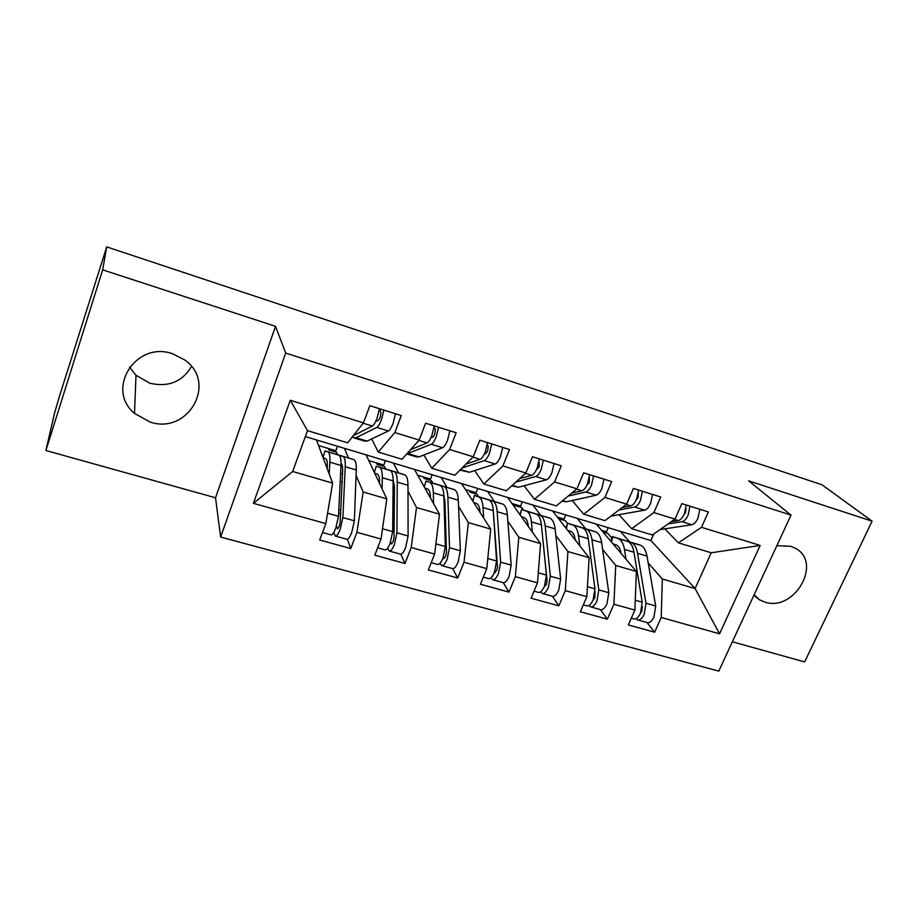 <?xml version="1.0" encoding="UTF-8"?>
<svg xmlns="http://www.w3.org/2000/svg" width="918" height="918" viewBox="0 0 918 918"><rect width="100%" height="100%" fill="white"/><g stroke="black" fill="none" stroke-linecap="round" stroke-linejoin="round"><path stroke-width="1.38" d="M753.896 595.277L759.266 599.706L764.637 602.024C794.69 612.513 823.4 561.644 794.678 547.954L790.616 546.267L776.857 545.694M172.653 353.786C135.956 340.463 105.1 389.381 134.521 413.398L149.978 422.028C188.121 435.109 217.853 382.783 184.656 359.913L172.653 353.786M129.495 367.108L135.99 375.278L150.024 383.276C168.407 387.385 182.223 381.796 191.483 366.523M45.9 450.509L215.535 497.774L275.538 326.315L102.667 269.835L45.9 450.509L54.437 413.513L59.349 396.622L105.57 250.476M732.357 641.785L804.627 661.924L872.1 521.183L821.977 484.773L106.695 246.873L102.667 269.835M220.63 537.064L718.783 671.127L791.018 515.101L285.693 353.074L220.63 537.064L215.535 497.774M608.198 527.689L606.454 531.774L601.565 530.317M565.752 514.929L564.019 519.072L557.306 517.052M522.296 501.859L520.575 506.059L511.946 503.466M477.785 488.468L476.075 492.725L465.426 489.535M432.183 474.744L430.496 479.07L417.724 475.249M385.445 460.687L383.77 465.082L368.784 460.595M290.283 400.259L363.436 422.854L347.624 442.797L307.496 430.657L290.283 400.259L253.414 503.328L325.833 523.604L319.705 540.014L350.756 548.562L356.93 532.302L381.016 539.05L374.808 555.183L404.976 563.48L411.23 547.507L434.639 554.059L428.35 569.917L457.692 577.996L464.026 562.275L486.781 568.655L480.424 584.25L508.951 592.099L515.354 576.653L537.5 582.85L531.063 598.192L558.832 605.834L565.304 590.63L586.843 596.666L580.36 611.755L607.383 619.191L613.901 604.228L634.877 610.103L628.337 624.951L654.649 632.204L646.96 622.507M305.338 436.589L650.896 540.541L695.098 588.541L711.22 552.785L760.173 545.43L701.501 527.311L708.363 511.957L681.822 503.626L674.994 519.118L653.88 512.588L660.685 496.994L633.409 488.433L626.627 504.177L604.928 497.464L611.675 481.606L583.641 472.804L576.929 488.812L554.61 481.927L561.3 465.793L532.463 456.739L525.819 473.022L502.869 465.931L509.479 449.522L479.816 440.204L473.24 456.785L449.625 449.487L456.166 432.78L425.631 423.198L419.136 440.066L394.82 432.562L401.281 415.556L369.839 405.687L363.436 422.854M760.173 545.43L719.551 633.799L661.224 617.481L654.649 632.204M596.333 524.132L636.381 571.466L615.737 565.465L602.61 549.412M577.192 518.372L585.569 528.596M634.877 610.103L636.381 571.466M613.901 604.228L615.737 565.465M711.22 552.785L678.356 542.836L664.827 528.848M701.501 527.311L678.356 542.836M552.533 510.947L589.115 557.719L567.921 551.557L555.838 535.492M532.922 505.049L540.518 515.147M586.843 596.666L589.115 557.719M565.304 590.63L567.921 551.557M674.994 519.118L652.354 534.976L631.664 528.711L619.122 514.86M653.88 512.588L631.664 528.711M507.643 497.453L540.587 543.605L518.819 537.271L507.838 521.172M487.538 491.405L494.332 501.354M537.5 582.85L540.587 543.605M515.354 576.653L518.819 537.271M626.627 504.177L604.962 520.632L583.71 514.206L572.224 500.505M604.928 497.464L583.71 514.206M461.639 483.614L490.728 529.101L468.352 522.594L458.575 506.426M441.03 477.406L446.963 487.206M486.781 568.655L490.728 529.101M464.026 562.275L468.352 522.594M576.929 488.812L556.285 505.91L534.448 499.312L524.086 485.748M554.61 481.927L534.448 499.312M414.466 469.419L439.493 514.195L416.497 507.505L408.005 491.21M393.34 463.062L398.355 472.701M434.639 554.059L439.493 514.195M411.23 547.507L416.497 507.505M525.819 473.022L506.277 490.786L483.832 483.993L474.652 470.578M502.869 465.931L483.832 483.993M366.098 454.869L386.811 498.876L363.161 491.991L356.069 475.467M344.411 448.351L348.484 457.807M381.016 539.05L386.811 498.876M356.93 532.302L363.161 491.991M473.24 456.785L454.869 475.237L431.781 468.249L423.864 454.984M449.625 449.487L431.781 468.249M105.536 250.591L106.695 246.873M337.526 446.274L335.873 450.738L318.569 445.551M316.469 439.94L332.637 483.109L292.67 471.485L253.414 503.328M325.833 523.604L332.637 483.109M419.136 440.066L402.004 459.241L378.262 452.058L371.687 438.919M394.82 432.562L378.262 452.058M275.538 326.315L285.693 353.074M872.1 521.183L748.675 480.86L791.018 515.101M650.896 540.541L653.765 533.989M620.407 531.373L629.519 541.723M648.188 562.952L662.314 579.006L695.098 588.541L719.551 633.799M307.496 430.657L292.67 471.485M661.224 617.481L662.314 579.006M350.756 548.562L347.394 539.302M330.583 449.143L331.157 450.612M404.976 563.48L400.81 554.22M377.688 463.257L378.423 464.749M457.692 577.996L452.758 568.667M423.668 477.027L424.541 478.553M508.951 592.099L503.282 582.678M558.832 605.834L552.441 596.298C554.506 596.861 556.583 594.853 558.683 590.274L560.646 579.12L555.103 528.871C554.415 523.145 552.716 519.588 550.02 518.222L521.573 509.49L520.208 515.044M607.383 619.191L600.315 609.575M353.235 435.717L372.352 426.055C373.787 425.183 375.336 422.59 377.011 418.275L379.467 408.705M375.565 421.649L378.583 420.111L380.224 417.392L380.981 412.389L379.375 409.394M352.569 436.555L353.637 437.794L356.046 437.725L376.782 427.421C378.227 426.549 379.788 423.967 381.463 419.664L383.919 410.105M395.532 413.743L393.099 423.29C391.424 427.57 389.84 430.14 388.36 431.001L367.12 441.099L364.63 441.133L354.612 438.093M341.06 463.372C342.276 464.359 342.781 467.078 342.598 471.519L340.153 522.353L339.224 526.416L337.514 528.825L336.458 526.163M335.655 536.169L346.774 539.256C348.129 539.623 349.781 537.351 351.743 532.44L354.359 520.804L356.276 470.005C356.448 464.221 355.691 460.779 353.992 459.689L325.029 450.853L323.021 457.451M322.505 532.52L330.962 534.861C332.247 535.217 333.865 532.922 335.816 527.988L338.49 516.318L341.003 465.483C341.255 459.7 340.578 456.269 338.96 455.202L343.114 456.441C344.755 457.52 345.455 460.951 345.225 466.734L342.884 517.557L340.222 529.227C338.272 534.15 336.642 536.433 335.334 536.078L333.773 532.429M327.187 468.57L327.278 467.01C327.531 462.374 327.037 459.631 325.798 458.782L323.147 457.772M329.195 473.917L329.883 462.19C330.182 456.407 329.551 452.987 328.001 451.92L325.029 450.853M328.346 448.477L328.919 449.946L336.481 452.207L337.399 454.444M341.06 463.429L342.471 466.872M410.53 449.694L426.985 442.924C428.58 442.12 430.221 439.596 431.919 435.373L434.271 425.906M430.806 437.943L432.998 437.025L434.73 434.386L435.373 429.417L434.088 427.409M406.766 453.905L431.288 444.255C432.894 443.451 434.547 440.938 436.245 436.716L438.586 427.272M449.877 430.806L447.548 440.238C445.838 444.438 444.174 446.94 442.533 447.732L418.975 456.889L416.164 456.82L406.731 453.951M465.931 464.118L480.08 459.321C481.812 458.575 483.545 456.131 485.278 451.977L487.527 442.625M484.394 453.985L485.886 453.469L487.699 450.899L488.227 445.964L487.286 444.691M462.029 468.031L484.256 460.618C486.012 459.872 487.745 457.428 489.478 453.285L491.715 443.945M502.685 447.387L500.459 456.705C498.726 460.836 496.971 463.269 495.192 463.992L469.442 472.254L459.941 470.142M519.611 478.657L531.694 475.272C533.576 474.583 535.389 472.196 537.133 468.123L539.291 458.885M536.422 469.706L539.21 466.952L539.038 461.352M515.927 482.019L535.756 476.522C537.65 475.845 539.474 473.459 541.218 469.385L543.364 460.159M554.024 463.51L551.902 472.713C550.146 476.775 548.31 479.139 546.394 479.804L518.578 487.217L511.67 485.874M571.684 493.161L581.897 490.774C583.905 490.143 585.799 487.825 587.566 483.809L589.62 474.686M586.992 485.083L589.299 482.57L589.379 477.463M568.173 496.064L585.856 491.991C587.876 491.371 589.769 489.053 591.536 485.048L593.59 475.926M603.964 479.185L601.933 488.284C600.154 492.277 598.238 494.572 596.195 495.192L566.44 501.79L561.988 501.194M393.122 479.414L394.465 486.804L394.051 537.512L393.191 541.54L391.355 543.869L390.517 542.251M389.588 551.121L400.34 554.105C401.877 554.529 403.656 552.326 405.653 547.507L408.097 535.997L407.994 485.312C407.936 479.54 406.915 476.075 404.953 474.904L376.346 466.126L374.303 472.311M386.639 469.247L394.361 471.737C396.278 472.896 397.23 476.362 397.242 482.134L396.932 532.842L394.453 544.385C392.468 549.216 390.712 551.431 389.221 551.018L387.648 548.138M386.65 469.236L390.311 470.532C392.204 471.68 393.145 475.145 393.134 480.917L392.663 531.637L390.173 543.181C388.188 548.035 386.444 550.249 384.963 549.848L377.642 547.816M379.547 483.442L379.57 482.42C379.627 477.785 378.916 475.019 377.447 474.113L374.67 473.08M382.106 488.881L382.301 477.704C382.37 471.932 381.475 468.478 379.639 467.342L376.185 466.126M394.235 514.906L393.501 525.348L394.12 529.434M376.426 462.879L377.149 464.37L384.516 466.574L385.652 468.857M393.111 483.809L394.465 486.54M443.853 495.433L444.966 501.687L446.469 552.257L445.666 556.239L443.715 558.5L443.142 557.639M442.028 565.672L452.436 568.563C454.158 569.034 456.039 566.899 458.071 562.16L460.354 550.766L458.334 500.218C458.048 494.458 456.797 490.958 454.571 489.719L426.032 480.963L424.231 486.873M431.231 562.677L437.473 564.409C439.148 564.868 440.996 562.711 443.015 557.949L445.345 546.531L443.876 495.938C443.658 490.178 442.476 486.689 440.319 485.461L444.266 486.643C446.435 487.871 447.64 491.359 447.869 497.12L449.499 547.702L447.181 559.119C445.161 563.87 443.302 566.016 441.615 565.557L440.066 563.216M430.473 498.049L430.462 497.407C430.335 492.794 429.429 489.994 427.754 489.03L424.839 487.986M433.56 503.58L433.33 492.817C433.158 487.056 432.022 483.568 429.922 482.363L425.998 481.009M445.299 544.994L446.309 546.818M445.046 504.498L444.473 505.956M444.105 503.982L445.035 504.257M423.324 476.924L424.185 478.45L431.38 480.596L432.722 482.914M444.06 502.433L445.035 504.108M444.128 504.82L444.576 520.058M493.333 511.452L497.464 566.601L496.707 570.537L494.366 572.453L495.204 572.683M493.046 579.82L503.121 582.62C505.015 583.137 506.988 581.071 509.065 576.412L511.177 565.144L507.356 514.734C506.862 508.985 505.382 505.462 502.915 504.154L474.422 495.41L472.839 501.125M483.327 577.124L488.56 578.581C490.407 579.086 492.358 576.997 494.423 572.316L496.581 561.013L493.264 510.569C492.84 504.82 491.428 501.297 489.019 500L492.863 501.148C495.284 502.444 496.718 505.967 497.166 511.716L500.62 562.149L498.474 573.452C496.409 578.122 494.446 580.21 492.587 579.694L491.073 577.755M480.022 512.359L480.011 512.003C479.712 507.402 478.622 504.579 476.74 503.569L473.711 502.49M483.614 517.97L483.006 507.528C482.616 501.767 481.25 498.256 478.898 496.982L474.537 495.502M496.615 562.206L497.235 563.204M469.087 490.637L470.085 492.174L477.096 494.274L478.645 496.638M541.712 528.102L547.082 580.555L546.382 584.456L544.397 586.625M534.001 591.181L538.281 592.362C540.289 592.925 542.343 590.894 544.431 586.292L546.439 575.104L541.39 524.809C540.748 519.072 539.118 515.526 536.479 514.172L540.232 515.296C542.882 516.65 544.535 520.196 545.177 525.934L550.364 576.217L548.367 587.394C546.279 591.995 544.225 594.015 542.194 593.453L540.725 591.812M528.275 526.358L528.263 526.232C527.804 521.631 526.542 518.796 524.465 517.729L521.332 516.627M532.337 532.038L531.384 521.849C530.799 516.111 529.204 512.565 526.622 511.234L521.837 509.628M546.451 578.111L546.91 578.765M513.747 504.005L514.872 505.577L521.722 507.62L523.467 510.029M622.243 507.505L630.735 505.852C632.869 505.279 634.831 503.018 636.622 499.082L638.595 490.063M636.174 500.069L638.033 497.763L638.354 493.092M618.893 510.052L634.59 507.046C636.736 506.472 638.698 504.223 640.489 500.287L642.451 491.268M652.549 494.435L650.598 503.431C648.808 507.356 646.823 509.593 644.654 510.156L610.986 516.065M595.059 591.662L594.749 597.997L593.028 600.085M591.02 606.993L600.475 609.621C602.69 610.229 604.847 608.278 606.982 603.78L608.806 592.741L601.634 542.653C600.762 536.927 598.857 533.358 595.943 531.935L567.531 523.214L566.372 528.642M583.32 604.859L586.671 605.788C588.84 606.385 590.985 604.423 593.108 599.902L594.967 588.828L588.266 538.694C587.44 532.968 585.604 529.399 582.746 527.988L586.395 529.078C589.264 530.501 591.123 534.069 591.961 539.784L598.8 589.907L596.941 600.969C594.818 605.49 592.672 607.452 590.492 606.855L589.058 605.432M575.288 540.036C574.668 535.469 573.234 532.635 570.996 531.522L567.749 530.409M579.786 545.785L578.524 535.802C577.732 530.076 575.942 526.519 573.119 525.119L567.955 523.398M557.352 517.075L558.592 518.659L565.281 520.655L567.255 523.145M671.368 521.654L678.276 520.54C680.525 520.013 682.556 517.821 684.369 513.942L686.251 505.026M684.128 514.459L685.471 512.554L685.998 508.538M668.155 523.903L682.028 521.699C684.289 521.172 686.32 518.98 688.133 515.113L690.003 506.197M699.837 509.283L697.978 518.177C696.165 522.032 694.111 524.212 691.828 524.717L660.042 529.583M642.29 606.454L641.843 611.193L640.58 612.96M638.102 620.052L647.247 622.588C649.611 623.242 651.86 621.348 654.006 616.919L655.693 605.995L646.995 556.078C645.939 550.375 643.839 546.784 640.718 545.303L612.34 536.594L612.926 536.835L611.388 541.93M631.32 618.17L633.81 618.87C636.128 619.501 638.354 617.596 640.5 613.144L642.221 602.185L633.959 552.223C632.95 546.508 630.918 542.928 627.843 541.459L631.4 542.515C634.487 543.995 636.541 547.587 637.562 553.29L645.951 603.241L644.241 614.188C642.095 618.64 639.857 620.534 637.528 619.891L636.14 618.663M621.096 553.393C620.316 548.93 618.732 546.118 616.345 544.982L613.017 543.846M626.019 559.211L624.458 549.412C623.494 543.697 621.497 540.117 618.468 538.659L612.926 536.835M602.931 531.924L607.819 533.381L611.881 538.143M356.046 437.725L367.12 441.099M376.782 427.421L388.36 431.001M363.149 423.209L372.352 426.055M339.889 455.282L339.694 455.913M353.614 459.505L342.747 456.269M338.593 455.018L327.646 451.759M341.003 465.483L329.883 462.19M338.49 516.318L327.577 513.231M337.916 528.734L337.331 528.561M340.567 513.724L338.65 513.173M342.471 474.101L340.612 473.55M356.276 470.005L345.225 466.734M354.359 520.804L342.884 517.557M342.081 482.111L340.211 481.56M340.727 510.339L338.811 509.8M408.2 453.607L418.975 456.889M431.288 444.255L442.533 447.732M418.826 440.411L426.985 442.924M460.538 469.546L469.442 472.254M484.256 460.618L495.192 463.992M472.908 457.118L480.08 459.321M512.301 485.301L518.578 487.217M535.756 476.522L546.394 479.804M525.463 473.344L531.694 475.272M562.654 500.631L566.44 501.79M585.856 491.991L596.195 495.192M576.561 489.122L581.897 490.774M404.505 474.709L393.937 471.554M389.886 470.337L379.226 467.159M393.134 480.917L382.301 477.704M392.663 531.637L382.496 528.757M391.814 543.789L391.125 543.605M393.833 528.825L392.697 528.504M394.442 489.374L393.065 488.973M407.994 485.312L397.242 482.134M408.097 535.997L396.932 532.842M394.384 497.372L392.984 496.959M393.501 525.348L392.732 525.13M454.077 489.512L443.773 486.437M439.837 485.255L429.452 482.157M443.876 495.938L433.33 492.817M445.345 546.531L435.889 543.858M444.22 558.431L443.451 558.224M458.334 500.218L447.869 497.12M460.354 550.766L449.499 547.702M502.364 503.925L492.323 500.93M488.491 499.782L478.37 496.764M493.264 510.569L483.006 507.528M496.581 561.013L487.791 558.523M507.356 514.734L497.166 511.716M511.177 565.144L500.62 562.149M549.423 517.981L539.635 515.055M535.894 513.942L526.037 510.993M541.39 524.809L531.384 521.849M546.439 575.104L538.292 572.798M555.103 528.871L545.177 525.934M560.646 579.12L550.364 576.217M611.652 515.549L613.063 515.985M634.59 507.046L644.654 510.156M626.248 504.464L630.735 505.852M595.289 531.671L585.753 528.825M582.104 527.735L572.499 524.866M588.266 538.694L578.524 535.802M594.967 588.828L587.428 586.694M601.634 542.653L591.961 539.784M608.806 592.741L598.8 589.907M682.028 521.699L691.828 524.717M674.592 519.393L678.276 520.54M640.018 545.04L630.723 542.263M627.166 541.195L617.791 538.396M633.959 552.223L624.458 549.412M642.221 602.185L635.267 600.223M646.995 556.078L637.562 553.29M655.693 605.995L645.951 603.241M754.183 594.669L759.266 599.706M135.99 375.278L134.521 413.398M338.96 455.202L328.001 451.92M353.992 459.689L343.114 456.441M390.311 470.532L379.639 467.342M404.953 474.904L394.361 471.737M440.319 485.461L429.922 482.363M454.571 489.719L444.266 486.643M489.019 500L478.898 496.982M502.915 504.154L492.863 501.148M472.747 500.976L474.411 495.456M552.441 596.298L542.687 593.59M536.479 514.172L526.622 511.234M550.02 518.222L540.232 515.296M519.99 514.746L521.562 509.536M582.746 527.988L573.119 525.119M595.943 531.935L586.395 529.078M566.027 528.206L567.519 523.26M627.843 541.459L618.468 538.659M640.718 545.303L631.4 542.515M610.918 541.356L612.329 536.64"/></g></svg>
